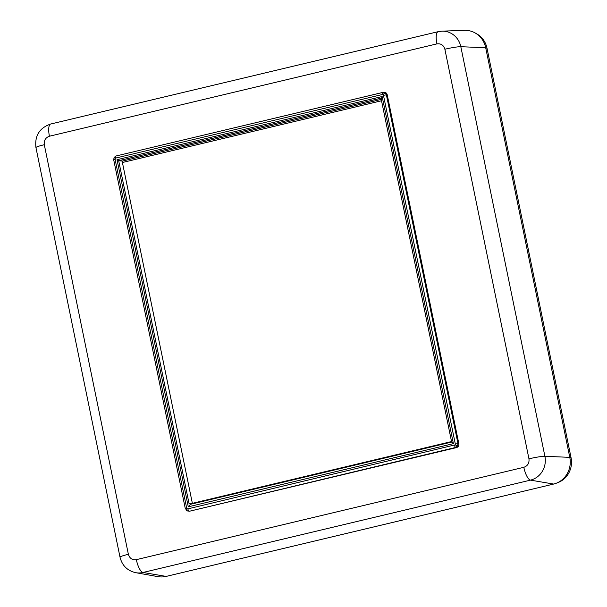 <?xml version="1.0" encoding="UTF-8"?>
<svg xmlns="http://www.w3.org/2000/svg" width="607" height="607" viewBox="0 0 607 607"><rect width="100%" height="100%" fill="white"/><g stroke="black" fill="none" stroke-linecap="round" stroke-linejoin="round"><path stroke-width="0.91" d="M557.241 482.838A21.427 20.221 -86 0 0 571.058 457.701L569.836 457.617M485.759 48.029L486.981 48.112L571.058 457.701M486.981 48.112A21.427 20.221 -86 0 0 475.964 33.438M114.184 157.395L116.074 155.984A2.14 0.675 -103.4 0 1 116.104 155.984A2.14 0.675 -103.4 0 0 115.861 158.025L382.547 94.464A2.14 0.675 -103.4 0 1 382.751 92.431A2.14 0.675 -103.4 0 1 382.782 92.423L385.05 92.841A2.14 0.622 123.9 0 0 383.305 94.601L455.333 444.036L457.982 443.611L457.549 446.031L455.197 444.84L187.882 508.871A2.14 0.675 76.6 0 0 188.982 511.003L187.495 510.965L189.642 511.2L456.54 447.587C458.285 446.964 459.059 445.69 458.854 443.755L387.22 94.76C386.644 92.917 385.437 92.105 383.616 92.332M382.782 92.423L383.973 92.272M385.05 92.841L386.386 94.851L387.22 94.76M457.549 446.031L455.66 447.45L456.54 447.587M187.495 510.965L186.683 510.586A2.14 0.622 -56.1 0 1 186.63 510.563A2.14 0.622 -56.1 0 1 187.123 508.734L186.683 508.067L185.287 508.545L187.487 510.965M113.79 159.816L115.087 159.3L115.231 158.495L114.101 157.433L113.699 159.778L185.287 508.545M383.138 92.363L116.074 155.984L382.721 92.439M383.745 95.269L386.386 94.851L457.982 443.611L458.854 443.755M454.56 445.318A2.14 0.675 76.6 0 0 455.66 447.45L189.642 511.2M128.373 554.297A12.853 1.206 -11.6 0 0 120.019 557.18C122.121 565.587 127.364 570.755 135.748 572.689L158.025 576.65A22.345 21.093 -86 0 0 166.159 576.407L553.645 484.06A22.345 21.093 -86 0 0 569.783 457.352L485.706 47.763A22.345 21.093 -86 0 0 464.552 30.35L441.942 31.154A19.948 18.825 -86 0 1 460.819 46.701A12.853 1.206 168.4 0 0 444.878 49.235L528.955 458.824C529.418 463.088 527.711 465.918 523.826 467.307L136.34 559.654C132.318 560.185 129.655 558.394 128.373 554.297L44.296 144.709C43.833 140.445 45.548 137.622 49.425 136.226L436.911 43.879C440.94 43.355 443.596 45.138 444.878 49.235M382.152 96.513L453.406 443.634L188.276 506.822L117.022 159.702L382.152 96.513L381.166 98.971L451.646 442.071M117.022 159.702L118.676 160.718L379.952 98.448L381.257 99.434M188.276 506.822L190.492 504.311L190.34 503.567L189.088 503.734L118.676 160.718L122.402 161.105L122.682 162.448M190.454 504.318L451.593 442.086L190.454 504.318M453.406 443.634L451.669 442.063M381.219 99.427L122.402 161.105M191.304 504.121L191.182 503.56L190.34 503.567M193.534 503.575L191.182 503.56M451.487 441.57L192.366 503.324L193.413 503.544L451.578 442.017M192.366 503.324L122.409 162.509L381.53 100.754M523.826 467.307A12.853 4.074 76.6 0 0 530.488 480.129A19.948 18.825 -86 0 0 544.896 456.289A12.853 1.206 168.4 0 0 528.955 458.824M569.783 457.352L544.896 456.289L460.819 46.701L485.706 47.763M49.425 136.226A12.853 4.074 76.6 0 1 50.684 124.018L438.171 31.67A12.853 4.074 76.6 0 0 436.911 43.879M50.684 124.018C39.501 127.887 34.584 135.74 35.942 147.592A12.853 1.206 -11.6 0 1 44.296 144.709M135.748 572.689A19.948 18.825 -86 0 0 143.009 572.477A12.853 4.074 -103.4 0 1 136.34 559.654M166.159 576.407L143.009 572.477L530.488 480.129L553.645 484.06M115.861 158.025L115.231 158.495M382.547 94.464L383.305 94.601M455.333 444.036L455.197 444.84M187.882 508.871L187.123 508.734M186.683 508.067L115.087 159.3M380.604 99.275L381.196 99.138M438.171 31.67L441.942 31.154M120.019 557.18L35.942 147.592"/></g></svg>
